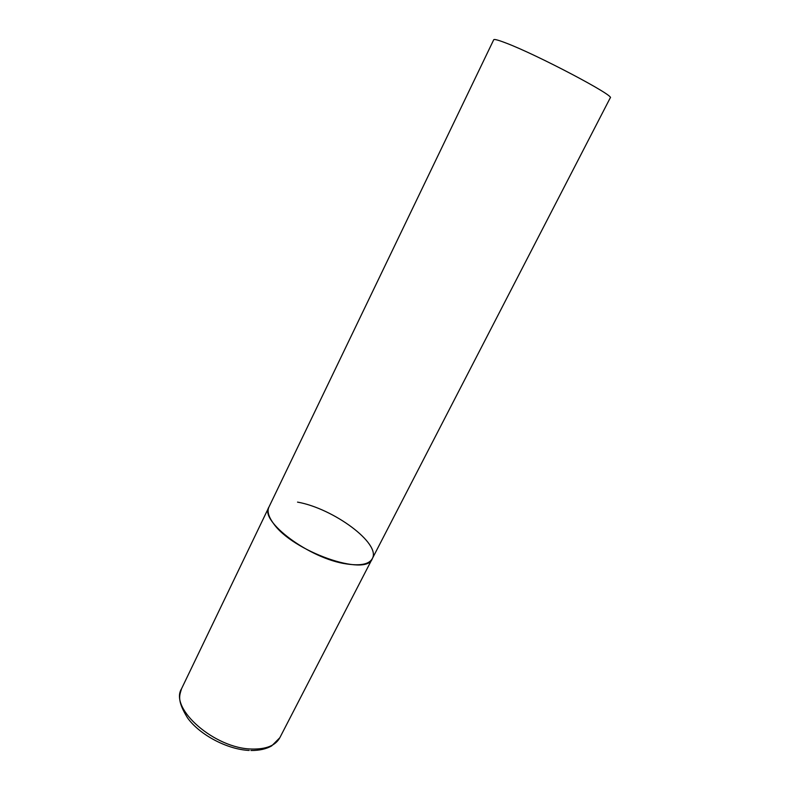 <?xml version="1.0" encoding="UTF-8"?>
<svg xmlns="http://www.w3.org/2000/svg" width="790" height="790" viewBox="0 0 790 790"><rect width="100%" height="100%" fill="white"/><g stroke="black" fill="none" stroke-linecap="round" stroke-linejoin="round"><path stroke-width="1.19" d="M297.534 502.114C333.42 508.424 381.293 543.668 372.297 558.649C369.128 564.248 360.556 566.005 346.563 563.942C309.739 558.905 259.09 520.956 268.916 507.101C267.01 511.189 268.452 516.532 273.241 523.128C292.191 551.351 366.698 577.381 372.297 558.649L279.818 737.742C275.522 745.543 266.299 749.305 252.158 749.038C214.919 748.851 169.08 708.512 181.542 688.742C179.725 695.22 176.506 699.92 187.516 717.873C199.692 734.878 227.382 749.513 249.215 750.441M181.542 688.742L493.72 39.757C494.175 38.967 498.194 40.033 505.798 42.956C537.111 54.717 615.854 96.281 610.245 97.851L372.297 558.649M279.818 737.742L271.73 745.849C266.24 749.019 259.308 750.569 250.934 750.5"/></g></svg>
